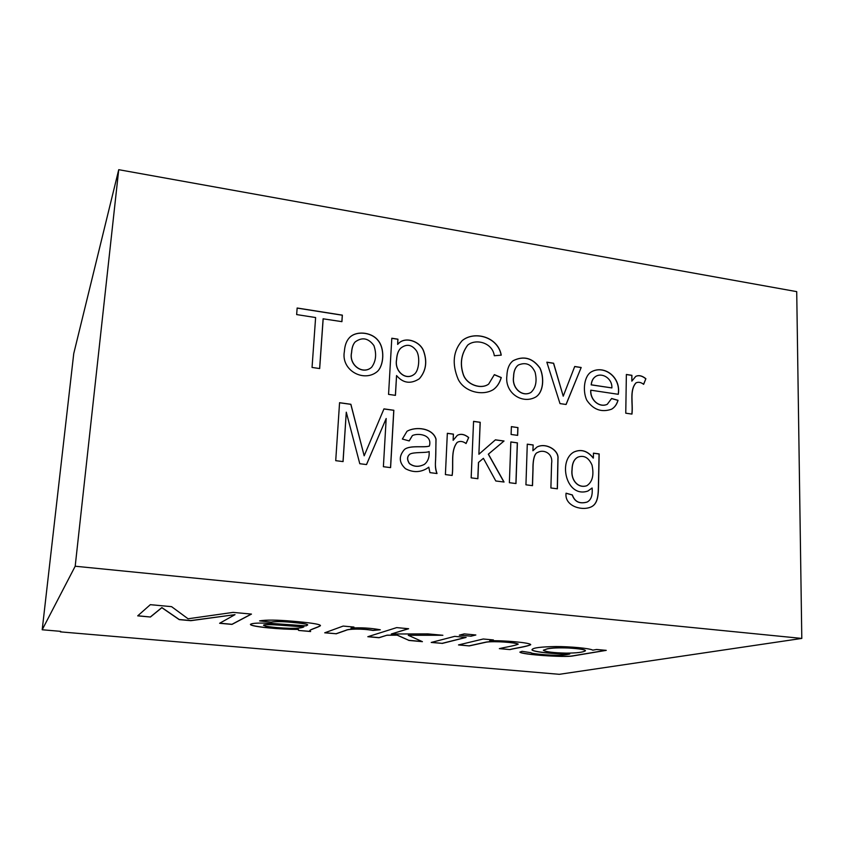 <?xml version="1.0" encoding="UTF-8"?>
<svg xmlns="http://www.w3.org/2000/svg" width="844" height="844" viewBox="0 0 844 844"><rect width="100%" height="100%" fill="white"/><g stroke="black" fill="none" stroke-linecap="round" stroke-linejoin="round"><path stroke-width="1.27" d="M532.975 450.696L537.037 447.025C545.846 442.267 559.044 450.2 558.011 458.556L557.388 488.803L550.889 487.98L551.596 463.419C553.284 453.45 543.705 448.987 537.818 452.395C533.397 453.439 532.944 464.379 533.039 468.884L532.511 485.648L525.939 484.815L527.278 444.166L533.165 444.957L532.88 450.749L533.165 444.957M536.984 447.046C545.815 442.351 558.939 450.274 557.905 458.608L557.283 488.792M527.278 444.229L533.07 445.01M510.831 441.992L517.309 442.868L515.895 483.538M517.404 442.815L515.99 483.549L509.375 482.705L510.842 441.929L517.309 442.868M511.38 426.695L517.836 427.591L517.572 435.356M517.931 427.539L517.657 435.367L511.105 434.47L511.39 426.621L517.836 427.591M483.401 458.324L478.559 462.417L477.883 478.706L471.163 477.862L473.568 421.356L480.215 422.285L478.896 454.251L495.428 439.829L504.037 441.001L488.412 454.146L504.047 482.029L495.797 480.985L483.401 458.324L478.474 462.47L477.799 478.696M495.354 439.893L503.952 441.053L488.317 454.199L503.91 482.019M473.558 421.43L480.13 422.338L478.896 454.251M457.174 442.393L457.258 442.34C450.316 450.78 453.85 464.601 452.162 475.446L445.4 474.592L447.341 433.299L453.428 434.122L453.144 440.325L457.3 435.377C460.718 433.478 464.527 434.185 468.705 437.519L466.067 443.543C462.966 441.222 460.033 440.832 457.258 442.34L457.174 442.393C450.242 450.812 453.766 464.611 452.089 475.436M457.258 435.398C460.687 433.542 464.474 434.259 468.62 437.572L466.015 443.511M447.341 433.362L453.355 434.185L453.144 440.325M429.374 446.054C432.656 434.597 418.149 432.793 412.421 435.557L409.203 440.927L402.366 439.049L406.998 431.284C415.839 426.136 432.856 428.013 436.042 439.144L435.609 460.117C435.071 464.907 435.536 469.369 437.023 473.526L429.955 472.629L428.773 467.165L426.864 468.515C419.943 472.556 412.811 472.608 405.458 468.684C398.927 462.628 398.6 456.224 404.476 449.472C409.984 444.904 423.815 447.879 429.374 446.054L429.301 446.107C423.751 447.932 409.941 444.967 404.445 449.504M428.773 467.165L426.821 468.536M409.424 463.493C413.845 466.88 418.835 467.175 424.384 464.369C427.94 461.573 429.522 457.29 429.142 451.529C426.536 453.154 413.666 451.804 409.889 454.146C407.082 456.456 406.935 459.569 409.424 463.493L409.351 463.546C413.771 466.932 418.751 467.228 424.3 464.422L424.384 464.369M406.966 431.316C415.818 426.209 432.772 428.087 435.958 439.196L435.81 453.903C435.609 463.757 434.533 466.932 436.918 473.505M412.378 435.588L409.15 440.906M593.448 453.154L599.166 453.924L598.575 483.084C598.375 494.31 598.491 504.406 590.114 507.339C580.356 510.947 564.383 505.345 566.06 493.202L572.348 494.932C574.722 501.737 579.628 504.111 587.065 502.064C591.074 500.081 592.752 495.386 592.119 487.98L587.951 491.029C566.377 498.509 557.599 460.761 573.994 451.983C581.199 448.829 587.646 450.854 593.353 458.06L593.448 453.154M346.283 412.188L343.075 461.594L335.722 460.666L339.562 402.693L350.882 404.276L364.175 455.813L383.967 408.876L393.842 410.258L390.593 467.629L383.387 466.711L386.183 418.508L366.528 464.569L359.787 463.715L346.283 412.188L343.012 461.584M643.645 384.337C640.881 382.226 638.328 381.752 636.007 382.891C629.318 390.35 633.285 403.896 631.956 414.087L625.763 413.191L626.364 374.472L631.913 375.327L631.829 381.15L635.743 376.403C638.771 374.905 642.147 375.675 645.882 378.713L643.645 384.337M618.293 394.306L590.832 390.192C590.114 400.003 599.409 407.926 607.279 404.297L611.626 398.495L618.03 400.309C616.806 404.519 614.622 407.494 611.499 409.234C601.434 412.674 593.184 409.656 586.749 400.151C582.381 390.698 584.122 375.601 591.655 371.687C604.357 364.777 621.205 377.194 618.293 394.306M801.8 638.423L796.715 291.634L118.73 169.686L73.745 353.583L42.2 629.761L60.715 631.354L60.378 631.861L559.319 674.314L801.8 638.423L75.19 566.229L118.73 169.686M323.178 318.726L319.676 368.554L312.048 367.446L315.614 317.544L296.655 314.58L297.151 308.007L342.358 315.139L341.925 321.659L323.115 318.81L319.623 368.543M344.384 351.463C344.774 345.65 346.335 341.198 349.078 338.085C355.366 330.542 371.022 331.734 377.827 340.1C385.043 348.234 383.957 365.484 377.363 371.487C363.996 382.859 340.765 370.442 344.384 351.463M396.564 375.548L395.446 395.361L388.556 394.38L391.806 338.233L397.946 339.183L397.651 344.415L398.505 343.519C405.078 336.323 419.542 340.923 423.477 350.577C427.486 361.506 426.125 370.896 419.373 378.745C410.69 384.305 403.084 383.239 396.564 375.548L395.372 395.351M501.252 355.145L494.31 355.746C492.569 342.632 475.847 338.328 467.745 345.08C461.309 353.847 459.811 363.542 463.24 374.166C466.584 384.906 481.312 389.654 488.676 384.062L494.362 374.641L501.294 377.553C499.669 382.944 497.032 386.942 493.402 389.548C482.325 396.48 463.957 391.605 458.113 379.135C451.793 363.722 453.154 350.882 462.206 340.586C474.644 330.415 498.118 336.946 501.252 355.145M506.875 375.865C507.16 368.68 509.259 363.627 513.194 360.683C523.723 355.472 532.669 357.93 540.023 368.068C544.507 377.964 543.483 392.249 535.792 396.996C522.299 404.666 504.638 392.987 506.875 375.865M581.178 367.488L566.102 404.487L560.005 403.601L546.838 362.181L553.622 363.226L563.233 396.195L574.711 366.486L581.178 367.488L566.029 404.476M513.627 376.878C511.77 387.945 522.193 397.418 530.939 392.439C535.813 387.923 537.206 381.171 535.096 372.204C531.477 364.291 525.907 361.897 518.395 364.998C515.315 367.288 513.722 371.244 513.627 376.878L513.542 376.941C511.675 388.008 522.098 397.482 530.844 392.492L530.887 392.46M409.857 454.177L409.815 454.199C407.008 456.509 406.85 459.621 409.351 463.546M572.105 469.654C570.755 480.12 578.172 488.665 586.865 485.69C592.446 481.977 594.155 475.088 592.003 465.023C588.669 457.606 583.995 454.969 577.971 457.11C574.184 459.062 572.232 463.24 572.105 469.654L572 469.697C570.66 480.162 578.077 488.708 586.759 485.733L586.812 485.711M577.918 457.142L577.866 457.163C574.089 459.104 572.126 463.293 572 469.697M593.448 453.217L599.061 453.977L598.47 483.095C598.269 494.299 598.396 504.406 590.061 507.36M592.119 487.98L587.899 491.05M573.941 452.015C581.136 448.892 587.572 450.928 593.248 458.102L593.353 458.06M566.05 493.265L572.243 494.974C574.616 501.779 579.522 504.153 586.96 502.117L587.013 502.085M611.879 387.923C612.417 378.566 602.289 372.352 595.885 376.329C593.184 377.996 591.644 380.823 591.285 384.811L611.879 387.923L591.19 384.875C591.549 380.887 593.079 378.059 595.79 376.392L595.885 376.329M590.832 390.192L590.726 390.255C590.009 400.056 599.314 407.979 607.174 404.36L607.226 404.329M611.594 398.579L617.924 400.362C616.711 404.55 614.548 407.515 611.446 409.266M591.612 371.719C604.304 364.861 621.068 377.321 618.198 394.296M351.621 352.549C348.73 364.998 362.825 375.232 371.655 367.235C376.002 361.243 376.762 354.026 373.913 345.586C368.374 338.043 362.118 336.84 355.134 341.968C353.087 344.246 351.916 347.781 351.621 352.549L351.547 352.623C348.667 365.072 362.762 375.306 371.582 367.298L371.613 367.267M355.102 342.01L355.071 342.042C353.024 344.32 351.853 347.855 351.547 352.623M349.047 338.127C355.356 330.616 370.97 331.819 377.764 340.174C384.969 348.287 383.883 365.515 377.331 371.518M396.638 359.576C394.264 370.938 405.647 381.193 414.33 374.219C419.109 370.748 420.207 356.769 416.535 350.904C411.893 344.552 406.66 343.613 400.847 348.076C398.357 350.45 396.954 354.28 396.638 359.576L396.564 359.639C394.19 371.001 405.574 381.256 414.256 374.293L414.288 374.261M467.703 345.112L467.66 345.143C461.225 353.921 459.727 363.616 463.156 374.23C466.5 384.98 481.228 389.717 488.581 384.125L488.623 384.094M400.805 348.118L400.773 348.15C398.284 350.513 396.88 354.343 396.564 359.639M398.473 343.55C405.046 336.408 419.468 341.008 423.403 350.65C427.402 361.548 426.051 370.927 419.331 378.777M391.795 338.317L397.872 339.256L397.651 344.415M537.776 452.426L537.723 452.447C533.313 453.481 532.849 464.4 532.944 468.905L532.416 485.638M513.141 360.715C523.681 355.556 532.606 358.025 539.928 368.132C544.401 378.007 543.388 392.27 535.74 397.028M494.331 374.736L501.199 377.616C499.585 382.986 496.968 386.974 493.35 389.58M462.164 340.628C474.613 330.51 497.981 337.02 501.146 355.145M297.151 308.092L342.295 315.213L341.862 321.648M585.472 650.692L585.472 650.661C585.092 649.521 579.469 648.603 568.624 647.918C558.707 647.548 551.575 647.854 547.207 648.814L543.367 650.281C545.72 651.863 553.326 652.813 566.176 653.129C576.832 653.077 583.267 652.285 585.472 650.756C585.092 649.616 579.469 648.709 568.624 648.023C558.707 647.654 551.565 647.949 547.207 648.909L543.367 650.207M605.886 650.334L572.538 655.894C564.91 657.413 522.658 654.649 519.883 652.106M569.753 654.026L569.753 653.931C550.394 653.973 530.538 651.315 532.11 649.511C533.186 647.791 541.12 646.799 555.911 646.546C569.563 646.515 589.587 648.234 592.794 650.154L596.581 649.479L606.256 650.365L572.57 655.988C564.9 657.529 521.771 654.68 519.872 652.138L522.056 651.315L531.055 652.718C530.475 653.572 545.119 654.944 553.063 655.197C560.342 655.398 565.902 654.997 569.753 654.026C549.971 654.058 530.032 651.325 532.11 649.521M493.107 639.91L489.678 640.818C503.119 640.195 530.981 642.727 530.707 644.711C527.236 646.588 516.022 648.065 509.945 649.595L499.68 648.561M530.707 644.626C527.12 646.504 516.032 647.97 509.945 649.49M489.678 640.818L493.413 639.942L483.253 639.003L458.503 644.932L469.285 645.903L458.798 644.858M465.835 637.399L442.129 643.35L431.506 642.389M442.129 643.444L466.131 637.42L454.716 636.365L431.221 642.453L442.129 643.35M475.552 634.952L470.825 636.144L459.611 635.099M470.825 636.239L475.847 634.983L464.242 633.897L459.315 635.173L470.825 636.144M422.148 641.535L408.791 640.322L397.429 635.173L387.111 635.173L379.03 637.631L368.068 636.64M441.771 635.173L408.253 635.279L442.878 635.279L427.845 633.886L391.289 634.002L408.369 628.696M391.289 634.002L408.623 628.727L396.68 627.609L367.826 636.714L379.03 637.726L387.111 635.173M387.101 635.268L397.429 635.173M397.429 635.279L408.791 640.322M408.781 640.427L422.422 641.662L408.253 635.279M379.937 629.708L372.985 630.352C361.686 628.274 348.044 628.896 346.019 630.246L336.07 633.739L324.94 632.726M353.731 627.039L350.967 628.115L353.963 627.06L343.17 626.069L324.718 632.81L336.07 633.739M336.07 633.833L346.019 630.341C348.034 629.002 361.675 628.379 372.985 630.457L372.985 630.352M310.402 631.407L298.723 630.447L298.333 629.297C281.653 629.445 250.879 626.733 250.425 624.349M298.322 629.402C281.474 629.54 250.299 626.775 250.415 624.381C252.229 623.02 259.614 622.724 272.57 623.494L306.108 625.858L307.68 624.993C307.743 624.201 302.352 623.305 291.518 622.334C282.265 621.458 275.545 621.406 271.357 622.155L259.941 620.815M298.734 630.352L298.101 629.729M303.893 626.786L303.903 626.681C294.239 626.491 264.826 623.178 263.528 625.214L265.702 626.195C272.781 627.356 280.999 628.063 290.336 628.326C298.111 628.4 302.627 627.883 303.893 626.786C294.229 626.596 264.826 623.273 263.518 625.32L263.528 625.214M298.723 630.447L310.634 631.534L309.737 630.679C309.98 629.613 319.021 627.081 320.456 625.657C320.657 624.064 306.963 622.408 292.625 621.216C277.075 619.865 266.06 619.749 259.583 620.878L271.357 622.155M320.456 625.657L320.467 625.552C318.926 626.997 310.001 629.519 309.748 630.584L309.748 630.647M307.68 624.929L307.691 624.887C307.754 624.096 302.363 623.199 291.528 622.228C282.276 621.353 275.555 621.3 271.367 622.049M518.353 365.03L518.311 365.062C515.23 367.351 513.637 371.318 513.542 376.941M546.87 362.266L553.527 363.3L563.233 396.195M574.68 366.57L581.073 367.551M626.364 374.546L631.808 375.39L631.829 381.15M645.882 378.713L643.582 384.284M635.69 376.435C638.718 374.979 642.084 375.759 645.765 378.777M635.943 382.912L635.891 382.944C629.223 390.382 633.169 403.907 631.839 414.077M339.562 402.767L350.819 404.339L364.175 455.813M383.936 408.95L393.768 410.321L390.529 467.618M386.183 418.508L366.486 464.569M60.441 631.333L60.378 631.861M75.19 566.229L42.2 629.761M518.184 644.13L518.184 644.194C514.386 645.871 504.997 647.221 499.353 648.635L509.945 649.595M518.184 644.194C515.188 642.421 494.605 640.955 486.397 642.136L469.285 645.903M350.967 628.115C360.631 627.43 370.411 627.989 380.306 629.782L372.985 630.457M137.709 615.856L150.422 617.017L161.848 607.691L179.234 619.623L190.818 620.678L235.012 614.654L219.609 623.283L231.973 624.402L251.459 614.094L233.123 612.385L188.064 618.779L171.575 606.657L150.327 604.673L137.709 615.856M150.422 617.017L137.815 615.761M251.29 614.073L231.984 624.296L219.767 623.199M235.012 614.654L190.828 620.572L179.234 619.517L161.858 607.574L150.432 616.911M518.195 644.088C515.199 642.326 494.605 640.849 486.408 642.031L469.285 645.808"/></g></svg>
